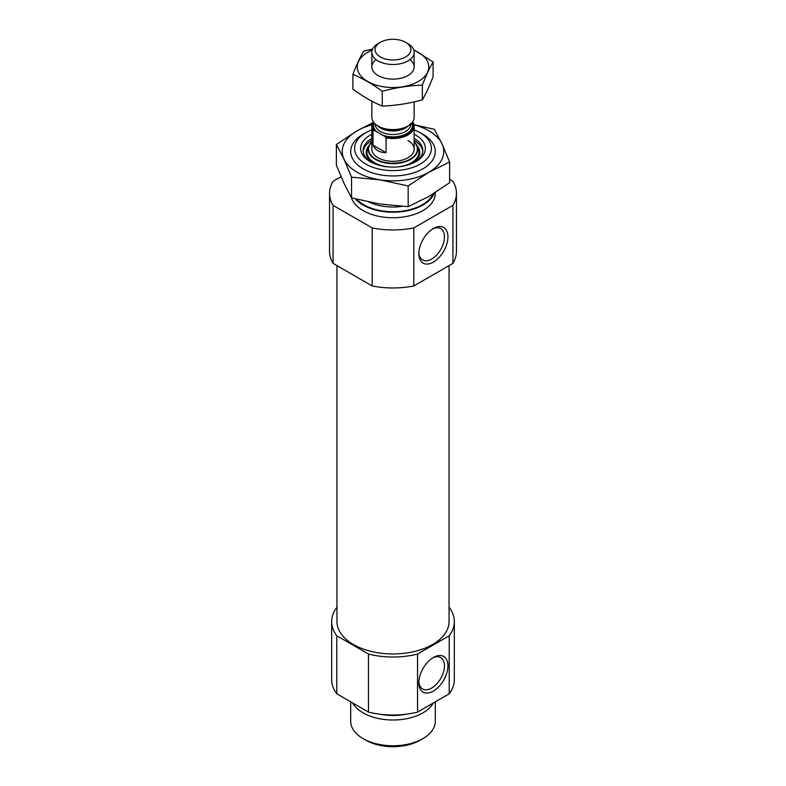 <?xml version="1.0" encoding="UTF-8"?>
<svg xmlns="http://www.w3.org/2000/svg" width="786" height="786" viewBox="0 0 786 786"><rect width="100%" height="100%" fill="white"/><g stroke="black" fill="none" stroke-linecap="round" stroke-linejoin="round"><path stroke-width="1.18" d="M432.487 229.05A18.117 10.464 -60 0 1 440.7 228.608A18.117 10.464 -60 0 1 443.481 243.12A18.117 10.464 -60 0 1 431.642 259.085A18.117 10.464 -60 0 1 422.583 259.989A18.117 10.464 -60 0 1 418.859 252.65M341.036 176.693L333.067 181.301A63.45 36.637 180 0 0 329.55 193.317A63.45 36.637 180 0 0 333.067 205.343L372.181 227.92A63.45 36.637 180 0 0 413.819 227.92L452.933 205.343L452.933 263.369A63.45 36.637 180 0 0 456.45 251.343L456.45 193.317A63.45 36.637 180 0 1 452.933 205.343M449.621 179.375L452.933 181.301A63.45 36.637 180 0 1 456.45 193.317M435.297 192.55L435.297 193.317A42.297 24.425 180 0 1 396.665 217.653A42.297 24.425 180 0 1 351.332 197.532M413.819 227.92L413.819 285.947A63.45 36.637 180 0 1 372.181 285.947L372.181 227.92M333.067 205.343L333.067 263.369A63.45 36.637 180 0 1 329.55 251.343L329.55 193.317M413.819 285.947L452.933 263.369M333.067 263.369L372.181 285.947M449.052 607.332L449.209 607.421A61.337 35.409 180 0 1 454.337 621.598A61.337 35.409 180 0 1 449.209 635.776L417.553 654.05A61.337 35.409 180 0 1 368.447 654.05L336.791 635.776A61.337 35.409 180 0 1 331.663 621.598A61.337 35.409 180 0 1 336.791 607.421L336.948 607.332M449.052 265.609L449.052 621.598A56.052 32.364 180 0 1 393 653.962A56.052 32.364 180 0 1 336.948 621.598L336.948 265.609M417.553 654.05L417.553 712.077A61.337 35.409 180 0 1 368.447 712.077L368.447 654.05M449.209 635.776L449.209 693.802A61.337 35.409 180 0 0 454.337 679.625L454.337 621.598M336.791 635.776L336.791 693.802A61.337 35.409 180 0 1 331.663 679.625L331.663 621.598M417.553 712.077L449.209 693.802M336.791 693.802L368.447 712.077M414.153 129.906A38.406 22.175 180 0 1 420.156 132.736L420.156 132.736A38.406 22.175 180 0 1 420.156 164.097A38.406 22.175 180 0 1 365.844 164.097A38.406 22.175 180 0 1 365.844 132.736A38.406 22.175 180 0 1 371.847 129.906M414.153 134.278A32.364 18.687 180 0 1 415.882 135.212A32.364 18.687 180 0 1 415.882 161.631A32.364 18.687 180 0 1 370.118 161.631A32.364 18.687 180 0 1 371.847 134.278M420.156 132.736L422.907 134.327L420.156 132.736M434.245 193.209A42.297 24.425 180 0 1 398.247 212.024A42.297 24.425 180 0 1 355.331 198.907M433.381 691.071A20.574 11.878 -60 0 1 418.83 682.67A20.574 11.878 -60 0 1 433.381 657.469A20.574 11.878 -60 0 1 447.932 665.87A20.574 11.878 -60 0 1 433.381 691.071M433.381 262.102A20.574 11.878 -60 0 1 418.83 253.701A20.574 11.878 -60 0 1 433.381 228.5A20.574 11.878 -60 0 1 447.932 236.9A20.574 11.878 -60 0 1 433.381 262.102M432.487 658.02A18.117 10.464 -60 0 1 440.7 657.577A18.117 10.464 -60 0 1 443.481 672.099A18.117 10.464 -60 0 1 431.642 688.064A18.117 10.464 -60 0 1 422.583 688.958A18.117 10.464 -60 0 1 418.859 681.619M414.153 138.356A29.819 17.213 180 0 1 422.819 150.49A29.819 17.213 180 0 1 414.949 162.152M371.051 162.152A29.819 17.213 180 0 1 363.181 150.49A29.819 17.213 180 0 1 371.847 138.356M414.153 140.429A29.819 17.213 180 0 1 422.77 151.531M363.23 151.531A29.819 17.213 180 0 1 371.847 140.429M407.954 140.478A21.153 12.212 180 0 1 414.153 149.114A21.153 12.212 180 0 1 393 161.317A21.153 12.212 180 0 1 371.847 149.114L371.847 126.31A21.153 12.212 180 0 1 373.321 121.85M433.312 702.979A42.297 24.425 180 0 1 393 720.005A42.297 24.425 180 0 1 352.688 702.979M435.297 701.829L435.297 721.352A42.297 24.425 180 0 1 422.907 738.614A42.297 24.425 180 0 1 363.093 738.614A42.297 24.425 180 0 1 350.703 721.352L350.703 701.829M422.907 738.614L420.156 740.206A38.406 22.175 180 0 1 365.844 740.206L363.093 738.614M412.424 122.213A20.308 11.721 180 0 1 406.362 134.455A20.308 11.721 180 0 1 384.541 136.283L374.549 130.505A20.308 11.721 180 0 1 373.576 122.213M374.549 130.505L373.026 130.319A21.153 12.212 180 0 1 371.847 126.31M412.63 121.928L412.974 122.302A21.153 12.212 180 0 1 414.153 126.31A21.153 12.212 180 0 1 386.064 137.845L386.064 152.7L373.026 145.174C375.384 150.146 379.736 152.651 386.064 152.7M373.026 130.319L373.026 145.174M386.064 137.845L384.541 136.283M407.954 43.652L405.664 42.326A17.901 10.336 180 0 1 405.664 56.946A17.901 10.336 180 0 1 380.336 56.946A17.901 10.336 180 0 1 380.336 42.326A17.901 10.336 180 0 1 405.664 42.326L407.954 43.652A21.153 12.212 180 0 1 414.153 52.289A21.153 12.212 180 0 1 393 64.501A21.153 12.212 180 0 1 371.847 52.289A21.153 12.212 180 0 1 378.046 43.652L380.336 42.326M414.153 101.905L414.153 117.379A21.153 12.212 180 0 1 407.954 126.015A21.153 12.212 180 0 1 378.046 126.015A21.153 12.212 180 0 1 371.847 117.379L371.847 101.168M433.106 61.966L433.106 76.714C429.52 86.028 425.943 93.75 422.357 99.861C408.985 103.536 395.623 105.599 382.251 106.071C372.593 102.092 362.808 96.442 352.894 89.113L352.894 74.375C362.562 78.354 372.348 84.004 382.251 91.323C395.623 87.659 408.985 85.586 422.357 85.124C425.943 75.8 429.52 68.077 433.106 61.966L413.652 49.665M372.623 49.007L363.643 51.218C360.057 57.339 356.48 65.051 352.894 74.375M382.251 106.071L382.251 91.323M422.357 99.861L422.357 85.124M376.062 59.598A21.153 12.212 0 0 0 378.046 75.544A21.153 12.212 0 0 0 407.954 75.544A21.153 12.212 0 0 0 409.938 59.598M372.181 50.127A35.743 20.633 0 0 0 367.72 52.318A35.743 20.633 0 0 0 369.145 82.275A35.743 20.633 0 0 0 420.874 79.828A35.743 20.633 0 0 0 413.819 50.127M420.962 133.198A42.297 24.425 180 0 1 422.907 134.259A42.297 24.425 180 0 1 422.907 168.794A42.297 24.425 180 0 1 363.093 168.794A42.297 24.425 180 0 1 365.038 133.198M372.004 124.846A50.766 29.308 0 0 0 357.109 130.8A50.766 29.308 0 0 0 343.973 159.116A50.766 29.308 0 0 0 379.864 179.837L351.558 177.174L343.973 159.116L336.379 144.486L357.109 130.8L372.426 122.93M408.17 185.928L428.891 172.252A50.766 29.308 180 0 1 379.864 179.837L408.17 185.928L408.17 206.669L428.891 196.431L449.621 182.745L449.621 162.004L428.891 172.252A50.766 29.308 0 0 0 442.027 143.946A50.766 29.308 0 0 0 413.996 124.846M336.379 144.486L336.379 165.227L343.973 183.285L351.558 197.915L379.864 204.016L408.17 206.669M409.919 123.834L434.442 129.317L442.027 143.946L449.621 162.004M351.558 177.174L351.558 197.915M402.157 206.364A38.072 21.979 180 0 1 368.87 202.031M433.066 193.946A41.452 23.934 180 0 1 397.922 211.562A41.452 23.934 180 0 1 356.579 199.222M416.894 145.538A26.822 15.484 180 0 1 411.668 163.675M374.333 163.675A26.822 15.484 180 0 1 369.106 145.538M389.198 166.976A26.026 15.022 180 0 1 367.848 148.24L369.047 145.656A24.788 14.315 180 0 1 371.847 141.873L369.047 145.656A24.788 14.315 180 0 0 393 163.645A24.788 14.315 180 0 0 416.953 145.656L414.153 141.853A24.788 14.315 180 0 1 416.953 145.656L418.152 148.24A26.026 15.022 180 0 1 396.802 166.976M414.153 142.099A24.395 14.079 180 0 1 393 163.193A24.395 14.079 180 0 1 371.847 142.099M405.625 714.278A39.064 22.548 180 0 1 380.375 714.278M376.69 131.743A19.463 11.23 180 0 1 374.126 122.891M410.764 124.001L410.764 124.237A17.764 10.257 180 0 1 393 134.494A17.764 10.257 180 0 1 375.236 124.237L375.236 124.001M411.874 122.891A19.463 11.23 180 0 1 404.309 134.77A19.463 11.23 180 0 1 382.389 135.045M407.954 126.015L405.91 127.194A18.265 10.542 180 0 1 380.09 127.194L378.046 126.015M408.592 125.622A17.764 10.257 180 0 1 393 130.967A17.764 10.257 180 0 1 377.408 125.622M365.844 132.736L363.093 134.327M414.153 126.31L414.153 149.114M371.847 52.289L371.847 66.908M414.153 52.289L414.153 66.908"/></g></svg>
